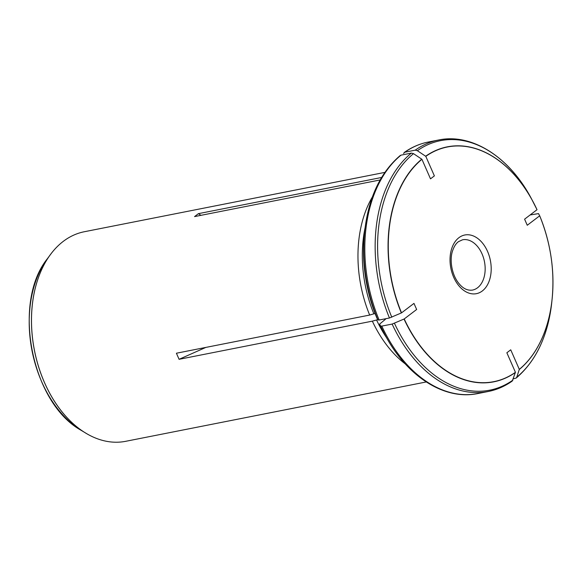 <?xml version="1.0" encoding="UTF-8"?>
<svg xmlns="http://www.w3.org/2000/svg" width="582" height="582" viewBox="0 0 582 582"><rect width="100%" height="100%" fill="white"/><g stroke="black" fill="none" stroke-linecap="round" stroke-linejoin="round"><path stroke-width="0.87" d="M392.137 324.072A128.171 86.296 78.8 0 0 488.225 391.497L477.88 393.541A128.171 86.296 -101.2 0 1 381.799 326.109L392.137 324.072L404.214 318.951L416.647 309.486L413.969 303.397L401.544 312.861L389.467 317.983L379.122 320.02A128.171 86.296 -101.2 0 1 401.013 155.147L411.358 153.102L413.504 153.648L421.928 159.301L430.505 178.841L434.383 175.895L425.798 156.347A119.616 80.542 78.8 0 1 537.019 209.709L524.593 219.174L527.263 225.263L539.696 215.798L538.503 213.616L530.137 214.947M404.214 318.951A119.616 80.542 78.8 0 0 515.434 372.305L506.857 352.765L510.727 349.811L519.304 369.359A119.616 80.542 78.8 0 0 539.696 215.798L539.674 215.747M519.304 369.359L516.787 377.172L516.205 378.045L513.339 378.824M380.148 179.954L194.548 216.599L198.426 213.652L200.943 215.34M401.013 155.147L400.234 155.503C380.264 172.592 368.399 197.989 364.623 231.694A127.174 85.627 -101.2 0 0 377.936 319.94L376.896 318.034C365.852 290.855 361.669 263.013 364.332 234.51L364.623 231.694M377.791 319.663L372.342 321.148L179.081 359.312L205.839 347.41M381.799 326.109L380.613 326.029L379.566 324.13L385.473 319.242M425.798 156.347L417.374 150.702L415.228 150.156L404.89 152.193L403.53 153.437M515.434 372.305L512.24 381.065C504.79 386.317 496.788 389.794 488.225 391.497M417.374 150.702A127.174 85.627 78.8 0 1 531.461 198.753L537.004 209.658A119.776 80.643 78.8 0 0 532.974 201.568A119.776 80.643 78.8 0 0 425.631 156.231M375.114 313.574L373.862 313.822A105.531 71.055 -101.2 0 1 365.03 228.057M386.746 338.011A105.531 71.055 -101.2 0 1 376.539 319.911M379.122 320.02L377.936 319.94M405.356 363.976A106.812 71.913 -101.2 0 1 372.342 321.148M384.869 172.388L84.325 231.738A106.812 71.913 78.8 0 0 63.249 241.385A106.812 71.913 78.8 0 0 51.594 253.032A106.812 71.913 78.8 0 0 87.336 434.056A106.812 71.913 78.8 0 0 125.705 441.309L426.25 381.959M373.862 313.822L369.672 315.058L176.411 353.223L179.081 359.312M381.581 177.481L198.426 213.652M421.928 159.301A119.616 80.542 78.8 0 0 401.544 312.861M369.672 315.058A106.812 71.913 -101.2 0 1 372.378 196.963M519.26 369.519A119.776 80.643 78.8 0 0 552.143 298.675A119.776 80.643 78.8 0 0 552.9 277.949M541.544 220.454A119.776 80.643 78.8 0 0 539.689 215.784C550.637 242.745 554.792 270.383 552.143 298.675L551.823 301.854C548.048 335.567 536.175 360.964 516.212 378.045M516.787 377.172A127.174 85.627 78.8 0 0 551.823 301.854M472.482 290.091A25.637 17.256 78.8 0 0 484.45 261.594A25.637 17.256 78.8 0 0 462.552 239.791L458.412 241.697C456.012 243.48 454.098 246.426 452.68 250.536C449.268 259.681 451.748 275.482 459.453 284.125C463.374 288.737 467.717 290.731 472.482 290.091M404.89 152.193A128.171 86.296 -101.2 0 1 428.221 142.052L438.559 140.007A128.171 86.296 78.8 0 0 415.228 150.156M404.017 319.038A119.776 80.643 78.8 0 0 515.39 372.465M394.458 323.294A127.174 85.627 78.8 0 0 512.917 380.119M411.358 153.102A128.171 86.296 78.8 0 0 389.467 317.983M421.761 159.177A119.776 80.643 78.8 0 0 401.347 312.949M413.504 153.648A127.174 85.627 78.8 0 0 391.788 317.205M385.415 319.285A105.531 71.055 -101.2 0 1 385.197 318.827M376.903 318.048A120.627 81.218 -101.2 0 1 364.332 234.51M477.88 393.541C444.495 400.649 406.738 376.328 384.978 334.803A127.174 85.627 -101.2 0 1 380.613 326.029M383.647 332.307A120.627 81.218 -101.2 0 1 379.573 324.138L384.978 334.803M86.42 433.525A106.782 71.892 -101.2 0 1 85.489 432.964A106.782 71.892 -101.2 0 1 50.292 254.741A106.782 71.892 -101.2 0 1 50.947 253.876M87.336 434.056L81.211 430.353A102.796 69.214 -101.2 0 1 47.331 258.779L51.594 253.032M458.922 237.689A29.908 20.137 78.8 0 0 461.788 288.817A29.908 20.137 78.8 0 0 491.135 266.476A29.908 20.137 78.8 0 0 458.922 237.689M428.221 142.052C419.651 143.761 411.649 147.239 404.206 152.484M531.461 198.753C509.708 157.227 471.944 132.9 438.559 140.007M81.211 430.353C31.53 403.086 11.742 302.887 47.331 258.779"/></g></svg>
